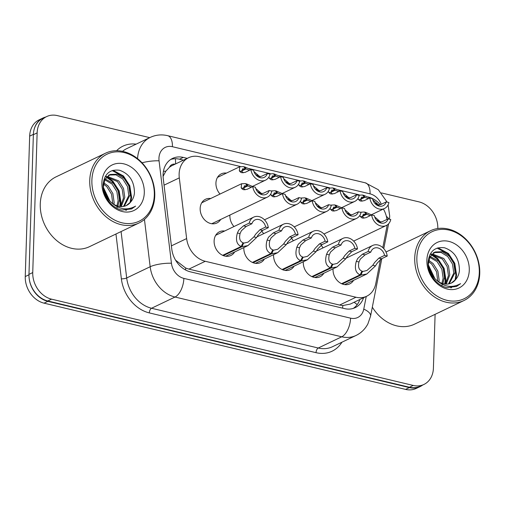 <?xml version="1.0" encoding="UTF-8"?>
<svg xmlns="http://www.w3.org/2000/svg" width="505" height="505" viewBox="0 0 505 505"><rect width="100%" height="100%" fill="white"/><g stroke="black" fill="none" stroke-linecap="round" stroke-linejoin="round"><path stroke-width="0.76" d="M353.557 280.338A13.162 10.523 -115.6 0 1 349.757 283.873A13.162 10.523 -115.6 0 1 338.457 281.664A13.162 10.523 -115.6 0 1 333.029 269.367A13.162 10.523 -115.6 0 1 333.054 268.837M323.831 273.249A13.162 10.523 -115.6 0 1 320.031 276.778A13.162 10.523 -115.6 0 1 308.725 274.568A13.162 10.523 -115.6 0 1 303.297 262.272A13.162 10.523 -115.6 0 1 303.328 261.741M294.099 266.154A13.162 10.523 -115.6 0 1 290.299 269.689A13.162 10.523 -115.6 0 1 279 267.48A13.162 10.523 -115.6 0 1 273.571 255.183A13.162 10.523 -115.6 0 1 273.596 254.653M264.374 259.065A13.162 10.523 -115.6 0 1 260.574 262.594A13.162 10.523 -115.6 0 1 249.268 260.384A13.162 10.523 -115.6 0 1 243.846 248.088A13.162 10.523 -115.6 0 1 243.871 247.557M234.642 251.97A13.162 10.523 -115.6 0 1 230.842 255.505A13.162 10.523 -115.6 0 1 219.542 253.295A13.162 10.523 -115.6 0 1 214.114 240.999A13.162 10.523 -115.6 0 1 219.492 231.763A13.162 10.523 -115.6 0 1 224.63 231.025M323.156 247.829A13.162 10.523 -115.6 0 1 321.193 245.095M293.43 240.74A13.162 10.523 -115.6 0 1 291.461 238.007M263.698 233.645A13.162 10.523 -115.6 0 1 261.735 230.911M233.973 226.556A13.162 10.523 -115.6 0 1 229.889 215.578A13.162 10.523 -115.6 0 1 229.914 215.054M220.691 219.467A13.162 10.523 -115.6 0 1 216.891 222.995A13.162 10.523 -115.6 0 1 205.585 220.786A13.162 10.523 -115.6 0 1 200.163 208.489A13.162 10.523 -115.6 0 1 205.541 199.254A13.162 10.523 -115.6 0 1 210.673 198.516M220.016 194.046A13.162 10.523 -115.6 0 1 215.932 183.075A13.162 10.523 -115.6 0 1 221.31 173.84A13.162 10.523 -115.6 0 1 226.448 173.101M382.803 247.627L386.761 227.37A23.224 18.571 64.4 0 0 387.089 225.066M175.128 164.15A7.739 6.193 64.4 0 0 169.453 167.275L165.766 171.245L163.09 176.371M169.453 167.275A23.224 18.571 -115.6 0 1 172.262 165.52L188.618 157.699A23.224 18.571 64.4 0 0 179.3 177.88L186.635 238.575A23.224 18.571 64.4 0 0 205.276 261.287L355.968 297.237A23.224 18.571 64.4 0 0 366.674 296.246A23.224 18.571 64.4 0 0 375.752 283.69L380.499 259.381M175.57 260.182L185.701 268.048L188.895 269.121L339.587 305.07L342.826 305.531L350.243 304.105L366.674 296.246M386.956 219.423A23.224 18.571 64.4 0 0 383.396 209.019M380.353 204.708A23.224 18.571 64.4 0 0 368.36 197.038L367.911 196.931M240.412 166.511L199.323 156.708A23.224 18.571 64.4 0 0 188.618 157.699M359.326 194.88L338.186 189.836M329.595 187.791L308.454 182.747M299.869 180.695L278.728 175.652M270.137 173.606L249.003 168.563M33.911 130.303A23.224 18.571 -115.6 0 1 42.925 118.044A23.224 18.571 -115.6 0 1 45.658 117.053M422.559 385.107A23.224 18.571 -115.6 0 1 420.072 386.609A23.224 18.571 -115.6 0 1 409.366 387.6L47.842 301.352A23.224 18.571 -115.6 0 1 29.239 278.962M420.072 386.609L416.297 388.408A23.224 18.571 -115.6 0 1 405.591 389.399L44.068 303.158A23.224 18.571 -115.6 0 1 25.25 276.563L29.662 136.142A23.224 18.571 -115.6 0 1 39.15 119.849L42.925 118.044M435.102 314.331L433.41 368.158A23.224 18.571 -115.6 0 1 423.922 384.45A23.224 18.571 -115.6 0 1 413.216 385.441L51.561 299.168A23.224 18.571 -115.6 0 1 32.743 272.574L37.136 132.884A23.224 18.571 -115.6 0 1 46.624 116.592A23.224 18.571 -115.6 0 1 57.33 115.601L149.732 137.644M381.452 192.923L418.986 201.874A23.224 18.571 -115.6 0 1 437.803 228.468L437.803 228.519M423.922 384.45L420.147 386.256A23.224 18.571 -115.6 0 1 409.441 387.247L47.786 300.967A23.224 18.571 -115.6 0 1 28.968 274.373L33.362 134.69A23.224 18.571 -115.6 0 1 42.849 118.391L46.624 116.592M187.248 158.355L183.283 157.409A23.224 18.571 64.4 0 0 172.577 158.4A23.224 18.571 64.4 0 0 163.26 178.574L171.788 249.135A23.224 18.571 64.4 0 0 190.429 271.848L344.524 308.612A23.224 18.571 64.4 0 0 355.23 307.621A23.224 18.571 64.4 0 0 363.606 297.71M170.753 159.435A23.224 18.571 -115.6 0 1 179.509 159.214L183.473 160.161M359.838 299.515A23.224 18.571 -115.6 0 1 353.279 308.391M255.751 174.749L258.661 176.75L261.59 176.27L267.341 173.518L270.017 174.156A11.609 9.286 64.4 0 1 265.542 180.146A11.609 9.286 64.4 0 1 250.909 169.598L245.159 172.35L241.876 172.742L240.601 172.211L239.338 170.892L239.755 166.738L243.681 166.631L245.373 168.777L242.495 168.859L242.009 171.53L243.202 172.83M253.939 171.53L260.107 176.864M250.966 169.611L244.527 166.833L244.029 167.073M245.373 168.777L241.693 170.538M267.341 173.518A8.516 6.811 -115.6 0 1 264.203 177.356A8.516 6.811 -115.6 0 1 253.586 170.236L250.909 169.598M244.527 166.833L245.998 168.929L241.788 170.942M249.464 170.286L245.998 168.929M257.582 191.742L260.498 193.743L263.427 193.264L269.178 190.511L271.854 191.149A11.609 9.286 64.4 0 1 267.372 197.139A11.609 9.286 64.4 0 1 252.74 186.591L246.989 189.343L243.713 189.735L242.438 189.205L241.175 187.885L241.592 183.732L245.512 183.624L247.21 185.777L244.332 185.853L243.839 188.523L245.039 189.83M255.776 188.523L261.943 193.863M252.797 186.604L246.364 183.826L245.866 184.066M247.21 185.777L243.53 187.532M269.178 190.511A8.516 6.811 -115.6 0 1 266.04 194.349A8.516 6.811 -115.6 0 1 255.416 187.229L252.74 186.591M246.364 183.826L247.835 185.922L243.618 187.936M251.301 187.286L247.835 185.922M222.655 255.322L241.169 246.472C236.693 244.527 235.437 240.026 237.388 232.975L238.777 230.135L243.473 225.861L249.224 223.109A11.609 9.286 64.4 0 1 253.699 217.118A11.609 9.286 64.4 0 1 268.332 227.667L262.581 230.419L258.289 234.787L256.54 237.546L247.949 245.607L242.021 246.674L223.33 255.612M242.747 243.366L248.024 242.141L253.876 236.908L255.688 234.168L259.911 229.781L265.662 227.029A8.516 6.811 -115.6 0 0 255.038 219.915A8.516 6.811 -115.6 0 0 251.9 223.747L246.15 226.499L241.377 230.753L240.058 233.613C238.947 238.429 239.951 241.485 243.05 242.772L241.169 246.472M243.675 242.924L242.021 246.674M268.332 227.667L265.662 227.029M251.9 223.747L249.224 223.109M285.476 181.844L288.387 183.839L291.316 183.359L297.066 180.607L299.743 181.251A11.609 9.286 64.4 0 1 295.267 187.241A11.609 9.286 64.4 0 1 280.635 176.687L274.884 179.439L271.602 179.837L270.327 179.307L268.729 177.287M283.671 178.618L289.832 183.959M280.692 176.706L274.259 173.928L273.754 174.162M271.425 177.634L275.105 175.873L272.227 175.948L271.734 178.618L272.927 179.925M297.066 180.607A8.516 6.811 -115.6 0 1 293.929 184.445A8.516 6.811 -115.6 0 1 283.311 177.331L280.635 176.687M275.105 175.873L273.407 173.72L269.203 173.96M274.259 173.928L275.73 176.018L271.513 178.038M279.189 177.381L275.73 176.018M315.208 188.933L318.118 190.934L321.047 190.454L326.798 187.702L329.475 188.34A11.609 9.286 64.4 0 1 324.993 194.33A11.609 9.286 64.4 0 1 310.367 183.782L304.616 186.534L301.334 186.926L300.058 186.395L298.461 184.382M313.397 185.714L319.564 191.048M310.423 183.795L303.985 181.017L303.486 181.257M301.15 184.723L304.831 182.961L301.952 183.044L301.466 185.714L302.659 187.014M326.798 187.702A8.516 6.811 -115.6 0 1 323.661 191.54A8.516 6.811 -115.6 0 1 313.037 184.42L310.367 183.782M304.831 182.961L303.133 180.815L298.935 181.055M303.985 181.017L305.456 183.113L301.245 185.127M308.921 184.47L305.456 183.113M344.934 196.028L347.844 198.023L350.773 197.543L356.524 194.791L359.2 195.435A11.609 9.286 64.4 0 1 354.725 201.426A11.609 9.286 64.4 0 1 340.092 190.871L334.342 193.623L331.059 194.021L329.784 193.491L328.187 191.471M343.129 192.803L349.29 198.143M340.149 190.89L333.717 188.112L333.212 188.346M330.882 191.818L334.562 190.057L331.684 190.132L331.192 192.803L332.385 194.109M356.524 194.791A8.516 6.811 -115.6 0 1 353.386 198.629A8.516 6.811 -115.6 0 1 342.769 191.515L340.092 190.871M334.562 190.057L332.864 187.904L328.66 188.144M333.717 188.112L335.187 190.202L330.971 192.222M338.647 191.565L335.187 190.202M374.659 203.117L377.576 205.118L380.505 204.639L386.256 201.886L388.932 202.524A11.609 9.286 64.4 0 1 384.45 208.514A11.609 9.286 64.4 0 1 369.818 197.966L364.067 200.719L360.791 201.11L359.516 200.58L357.919 198.566M372.854 199.898L379.021 205.232M369.875 197.979L363.442 195.201L362.944 195.441M360.608 198.907L364.288 197.146L361.41 197.228L360.917 199.898L362.117 201.198M386.256 201.886A8.516 6.811 -115.6 0 1 383.118 205.724A8.516 6.811 -115.6 0 1 372.494 198.604L369.818 197.966M364.288 197.146L362.59 194.999L358.386 195.239M363.442 195.201L364.913 197.297L360.696 199.311M368.379 198.654L364.913 197.297M252.386 262.417L270.901 253.567C266.425 251.623 265.163 247.122 267.12 240.064L268.509 237.224L273.205 232.95L278.956 230.204A11.609 9.286 64.4 0 1 283.431 224.214A11.609 9.286 64.4 0 1 298.064 234.762L292.313 237.514L288.014 241.882L286.272 244.635L277.681 252.702L271.747 253.769L253.055 262.701M272.479 250.461L277.75 249.236L283.602 243.997L285.413 241.257L289.636 236.87L295.387 234.124A8.516 6.811 -115.6 0 0 284.763 227.004A8.516 6.811 -115.6 0 0 281.632 230.842L275.882 233.594L271.109 237.849L269.784 240.702C268.679 245.518 269.676 248.574 272.776 249.868L270.901 253.567M273.401 250.019L271.747 253.769M298.064 234.762L295.387 234.124M281.632 230.842L278.956 230.204M282.112 269.506L300.627 260.656C296.151 258.712 294.895 254.211 296.845 247.16L298.234 244.319L302.931 240.045L308.681 237.293A11.609 9.286 64.4 0 1 313.157 231.303A11.609 9.286 64.4 0 1 327.789 241.851L322.038 244.603L317.74 248.971L315.997 251.73L307.406 259.791L301.479 260.858L282.787 269.796M302.205 257.55L307.482 256.325L313.334 251.092L315.139 248.353L319.362 243.965L325.113 241.213A8.516 6.811 -115.6 0 0 314.495 234.099A8.516 6.811 -115.6 0 0 311.358 237.931L305.607 240.683L300.835 244.938L299.509 247.797C298.404 252.614 299.402 255.669 302.508 256.957L300.627 260.656M303.133 257.108L301.479 260.858M327.789 241.851L325.113 241.213M311.358 237.931L308.681 237.293M311.837 276.601L330.352 267.751C325.883 265.807 324.62 261.306 326.571 254.249L327.966 251.408L332.662 247.134L338.413 244.388A11.609 9.286 64.4 0 1 342.889 238.398A11.609 9.286 64.4 0 1 357.521 248.946L351.77 251.698L347.472 256.067L345.729 258.819L337.138 266.886L331.204 267.953L312.513 276.885M331.937 264.645L337.207 263.421L343.059 258.181L344.871 255.442L349.094 251.054L354.845 248.309A8.516 6.811 -115.6 0 0 344.221 241.188A8.516 6.811 -115.6 0 0 341.083 245.026L335.333 247.778L330.567 252.033L329.241 254.886C328.136 259.703 329.134 262.758 332.233 264.052L330.352 267.751M332.858 264.203L331.204 267.953M357.521 248.946L354.845 248.309M341.083 245.026L338.413 244.388M341.569 283.69L360.084 274.84C355.608 272.896 354.346 268.395 356.303 261.344L357.691 258.503L362.388 254.23L368.139 251.477A11.609 9.286 64.4 0 1 372.614 245.487A11.609 9.286 64.4 0 1 387.247 256.035L381.496 258.787L377.197 263.155L375.455 265.914L366.864 273.975L360.936 275.042L342.245 283.98M361.662 271.734L366.933 270.51L372.785 265.276L374.596 262.537L378.819 258.15L384.57 255.397A8.516 6.811 -115.6 0 0 373.952 248.283A8.516 6.811 -115.6 0 0 370.815 252.115L365.065 254.867L360.292 259.122L358.967 261.981C357.862 266.798 358.859 269.853 361.965 271.141L360.084 274.84M362.59 271.292L360.936 275.042M387.247 256.035L384.57 255.397M370.815 252.115L368.139 251.477M287.313 198.837L290.224 200.839L293.152 200.352L298.903 197.607L301.58 198.244A11.609 9.286 64.4 0 1 297.104 204.235A11.609 9.286 64.4 0 1 282.472 193.686L276.721 196.432L273.439 196.83L272.163 196.3L270.566 194.286M285.508 195.612L291.669 200.952M282.529 193.699L276.096 190.922L275.591 191.161M273.255 194.627L276.942 192.866L274.064 192.942L273.571 195.618L274.764 196.918M298.903 197.607A8.516 6.811 -115.6 0 1 295.766 201.438A8.516 6.811 -115.6 0 1 285.148 194.324L282.472 193.686M276.942 192.866L275.244 190.72L271.04 190.959M276.096 190.922L277.561 193.017L273.35 195.031M281.026 194.375L277.561 193.017M317.039 205.926L319.955 207.927L322.884 207.448L328.635 204.695L331.305 205.333A11.609 9.286 64.4 0 1 326.83 211.324A11.609 9.286 64.4 0 1 312.197 200.775L306.447 203.528L303.17 203.919L301.889 203.389L300.298 201.375M315.234 202.707L321.401 208.047M312.254 200.788L305.822 198.011L305.323 198.25M302.987 201.716L306.668 199.961L303.789 200.037L303.297 202.707L304.49 204.014M328.635 204.695A8.516 6.811 -115.6 0 1 325.498 208.533A8.516 6.811 -115.6 0 1 314.874 201.413L312.197 200.775M306.668 199.961L304.969 197.809L300.765 198.048M305.822 198.011L307.293 200.106L303.076 202.12M310.758 201.47L307.293 200.106M346.771 213.022L349.681 215.023L352.61 214.537L358.361 211.791L361.037 212.428A11.609 9.286 64.4 0 1 356.562 218.419A11.609 9.286 64.4 0 1 341.929 207.871L336.178 210.617L332.896 211.014L331.621 210.484L330.024 208.47M344.959 209.796L351.127 215.136M341.986 207.883L335.547 205.106L335.049 205.346M332.713 208.811L336.393 207.05L333.521 207.126L333.029 209.802L334.222 211.103M358.361 211.791A8.516 6.811 -115.6 0 1 355.223 215.622A8.516 6.811 -115.6 0 1 344.606 208.508L341.929 207.871M336.393 207.05L334.701 204.904L330.497 205.144M335.547 205.106L337.018 207.202L332.808 209.215M340.484 208.559L337.018 207.202M376.496 220.111L379.413 222.112L382.335 221.632L388.086 218.88L390.763 219.517A11.609 9.286 64.4 0 1 386.287 225.508A11.609 9.286 64.4 0 1 371.655 214.96L365.904 217.712L362.622 218.103L361.346 217.573L359.749 215.559M374.691 216.891L380.852 222.232M371.712 214.972L365.279 212.195L364.774 212.435M362.445 215.9L366.125 214.145L363.247 214.221L362.754 216.891L363.947 218.198M388.086 218.88A8.516 6.811 -115.6 0 1 384.955 222.718A8.516 6.811 -115.6 0 1 374.331 215.597L371.655 214.96M366.125 214.145L364.427 211.993L360.223 212.233M365.279 212.195L366.75 214.29L362.533 216.304M370.209 215.654L366.75 214.29M414.725 257.872A38.702 30.95 -115.6 0 1 430.544 230.716A38.702 30.95 -115.6 0 1 463.786 237.217A38.702 30.95 -115.6 0 1 479.75 273.388A38.702 30.95 -115.6 0 1 463.931 300.544A38.702 30.95 -115.6 0 1 430.689 294.043A38.702 30.95 -115.6 0 1 414.725 257.872M416.865 257.784A37.155 29.713 -115.6 0 1 449.179 230.122A37.155 29.713 -115.6 0 1 479.289 272.675A37.155 29.713 -115.6 0 1 446.976 300.33A37.155 29.713 -115.6 0 1 416.865 257.784M448.516 283.955L453.774 273.041L452.505 264.09L447.758 256.546L440.966 252.374L434.016 252.588M449.229 283.804L455.106 272.403L453.837 263.452L449.09 255.909L442.254 251.73L435.278 251.976L429.97 256.862L428.366 264.115C428.575 269.613 430.79 274.493 435.013 278.747C443.163 286.897 451.685 288.532 460.585 283.659L456.387 286.55M445.423 284.094L448.446 275.585L447.184 266.64L442.437 259.09L431.655 254.476M446.231 284.132L449.778 274.947L448.516 266.002L443.769 258.453L432.204 253.92M441.925 283.343L443.125 278.135L441.856 269.184L437.109 261.634L429.742 257.316M441.679 285.653L442.43 284.435M442.847 283.633L444.457 277.498L443.188 268.546L438.441 261.003L430.172 256.502M437.753 281.146L436.535 271.728L431.788 264.184L428.511 261.584M438.889 281.897L439.129 280.041L437.86 271.09L433.12 263.547L428.726 260.327M431.453 254.059L429.995 254.507M430.658 272.908L430.108 271.759M433.498 277.144L428.644 267.006M451.268 283.097L455.699 279.492C457.795 277.106 459.032 274.177 459.411 270.705C459.424 258.989 454.5 251.364 444.646 247.816C434.956 246.535 429.433 251.269 428.076 262.019C427.293 273.186 436.465 285.634 446.931 287.598L456.608 286.442M455.699 279.492A17.498 13.995 -115.6 0 1 451.432 283.021A17.498 13.995 -115.6 0 1 435.013 278.747M469.278 270.289A25.237 20.181 -115.6 0 1 447.329 289.075A25.237 20.181 -115.6 0 1 426.876 260.17A25.237 20.181 -115.6 0 1 448.825 241.384A25.237 20.181 -115.6 0 1 469.278 270.289M463.931 300.544L414.46 324.197A38.702 30.95 -115.6 0 1 372.318 307.173M434.919 278.659L428.404 264.999M445.296 284.081L445.928 279.991L444.141 268.389L437.816 258.611L432.009 254.457M451.173 287.856L452.43 286.404M455.863 279.303L456.577 274.903L454.79 263.294L448.465 253.523L438.018 247.816M434.003 277.712L428.53 266.255M444.722 284.018L445.265 280.313L443.478 268.71L437.153 258.932L431.371 254.791M450.788 287.882L451.981 286.43M455.011 280.288L455.914 275.219L454.128 263.616L447.802 253.838L437.128 248.094M456.451 286.518L460.585 283.659M89.745 180.342A38.702 30.95 -115.6 0 1 105.564 153.185A38.702 30.95 -115.6 0 1 138.806 159.687A38.702 30.95 -115.6 0 1 154.77 195.858A38.702 30.95 -115.6 0 1 138.951 223.014A38.702 30.95 -115.6 0 1 105.709 216.512A38.702 30.95 -115.6 0 1 89.745 180.342M138.951 223.014L89.473 246.674A38.702 30.95 -115.6 0 1 56.232 240.172A38.702 30.95 -115.6 0 1 40.267 204.001A38.702 30.95 -115.6 0 1 56.087 176.838L105.564 153.185M91.885 180.253A37.155 29.713 -115.6 0 1 124.198 152.592A37.155 29.713 -115.6 0 1 154.303 195.145A37.155 29.713 -115.6 0 1 121.989 222.806A37.155 29.713 -115.6 0 1 91.885 180.253M123.529 206.425L128.788 195.511L127.525 186.566L122.778 179.016L115.986 174.85L109.036 175.058M124.249 206.274L130.12 194.873L128.857 185.928L124.11 178.379L117.274 174.2L110.298 174.446L104.989 179.338L103.386 186.591C103.588 192.083 105.804 196.963 110.027 201.217C118.176 209.367 126.704 211.002 135.599 206.128L131.407 209.019M120.443 206.564L123.466 198.055L122.197 189.11L117.45 181.56L106.669 176.946M121.251 206.602L124.798 197.423L123.529 188.472L118.782 180.923L107.224 176.39M116.939 205.813L118.138 200.605L116.876 191.654L112.129 184.11L104.762 179.786M116.699 208.123L117.45 206.905M117.867 206.103L119.47 199.967L118.208 191.016L113.461 183.473L105.191 178.972M112.773 203.622L111.548 194.204L106.801 186.654L103.531 184.06M113.909 204.373L114.149 202.511L112.88 193.566L108.133 186.017L103.746 182.797M106.473 176.529L105.015 176.977M105.671 195.378L105.122 194.229M108.512 199.614L103.664 189.476M126.288 205.567L130.719 201.962C132.815 199.576 134.052 196.647 134.431 193.175C134.444 181.459 129.52 173.834 119.666 170.286C109.97 169.011 104.447 173.745 103.096 184.489C102.313 195.656 111.485 208.104 121.945 210.067L131.628 208.912M130.719 201.962A17.498 13.995 -115.6 0 1 126.452 205.491A17.498 13.995 -115.6 0 1 110.027 201.217M144.297 192.758A25.237 20.181 -115.6 0 1 122.343 211.544A25.237 20.181 -115.6 0 1 101.896 182.64A25.237 20.181 -115.6 0 1 123.845 163.854A25.237 20.181 -115.6 0 1 144.297 192.758M109.932 201.129L103.424 187.469M120.316 206.551L120.947 202.467L119.161 190.858L112.836 181.08L107.022 176.927M126.193 210.326L127.443 208.874M130.883 201.773L131.597 197.373L129.81 185.771L123.485 175.993L113.038 170.286M109.017 200.182L103.55 188.725M119.742 206.488L120.278 202.783L118.492 191.18L112.173 181.402L106.391 177.261M125.808 210.351L126.995 208.906M130.031 202.757L130.928 197.689L129.147 186.086L122.822 176.308L112.148 170.564M131.47 208.988L135.599 206.128M163.437 171.302A23.224 5.422 -6.9 0 1 165.766 171.245M342.586 308.151A23.224 11.703 -76.6 0 0 342.826 305.531M354.068 302.274A23.224 9.488 11.1 0 1 357.168 304.679M185.537 269.967A23.224 11.703 -76.6 0 0 185.701 268.048M175.589 163.929A23.224 11.703 -76.6 0 0 175.323 158.728M339.587 305.07L355.968 297.237M188.895 269.121L205.276 261.287M171.391 245.866L186.635 238.575M164.056 185.165L179.3 177.88M29.662 136.142L33.374 134.368M405.591 389.399L409.366 387.6M44.068 303.158L47.842 301.352M25.25 276.563L28.962 274.789M381.275 204.266A15.478 12.379 64.4 0 0 370.077 193.869L172.413 146.709A15.478 12.379 64.4 0 0 158.949 158.235A15.478 12.379 64.4 0 0 159.062 160.824L171.441 263.244A15.478 12.379 64.4 0 0 183.864 278.388L350.577 318.163A15.478 12.379 64.4 0 0 363.764 309.129L366.245 296.454M387.083 202.082L378.34 189.747L365.285 182.823A15.478 7.802 103.4 0 1 370.077 193.869M142.044 162.806A15.478 3.617 -6.9 0 1 159.062 160.824M341.948 342.201A34.832 27.857 -115.6 0 1 316.042 352.679L149.328 312.911A34.832 27.857 -115.6 0 1 121.37 278.842L115.954 234.011M116.586 150.717A34.832 27.857 -115.6 0 1 136.148 144.14M413.216 385.441L409.441 387.247M37.136 132.884L33.362 134.69M32.743 272.574L28.968 274.373M51.561 299.168L47.786 300.967M356.006 335.478A30.963 24.758 -115.6 0 1 341.733 336.797L318.257 348.021A30.963 24.758 64.4 0 0 332.53 346.701L356.006 335.478C361.22 332.921 365.184 329.033 367.911 323.819L370.575 316.111L381.812 258.636M137.575 158.665A30.963 24.758 -115.6 0 1 150.212 137.417L126.73 148.64A30.963 24.758 64.4 0 0 122.538 151.342M350.577 318.163A15.478 7.802 103.4 0 1 341.733 336.797L175.02 297.028A30.963 24.758 -115.6 0 1 150.168 266.741L126.686 277.965A30.963 24.758 64.4 0 0 151.544 308.252L318.257 348.021A3.87 1.951 -76.6 0 0 316.042 352.679M171.441 263.244A15.478 3.617 -6.9 0 0 150.168 266.741L144.449 219.429M121.08 231.561L126.686 277.965A3.87 0.903 173.1 0 1 121.37 278.842M183.864 278.388A15.478 7.802 103.4 0 1 175.02 297.028L151.544 308.252A3.87 1.951 -76.6 0 0 149.328 312.911M363.764 309.129A15.478 6.325 11.1 0 1 370.575 316.111M365.285 182.823L167.616 135.662A15.478 7.802 103.4 0 1 172.413 146.709M386.375 216.38A15.478 6.325 11.1 0 1 388.812 219.056M179.509 159.214L183.283 157.409M255.827 174.825L258.491 175.462M239.338 170.892L242.009 171.53M257.664 191.824L260.327 192.456M241.175 187.885L243.839 188.523M246.15 226.499L243.473 225.861M240.058 233.613L237.388 232.975M256.54 237.546L253.876 236.908M262.581 230.419L259.911 229.781M285.552 181.92L288.222 182.551M269.07 177.987L271.734 178.618M315.284 189.009L317.948 189.646M298.796 185.076L301.466 185.714M345.01 196.104L347.68 196.735M328.521 192.171L331.192 192.803M374.742 203.193L377.405 203.831M358.253 199.26L360.917 199.898M275.882 233.594L273.205 232.95M269.784 240.702L267.12 240.064M286.272 244.635L283.602 243.997M292.313 237.514L289.636 236.87M305.607 240.683L302.931 240.045M299.509 247.797L296.845 247.16M315.997 251.73L313.334 251.092M322.038 244.603L319.362 243.965M335.333 247.778L332.662 247.134M329.241 254.886L326.571 254.249M345.729 258.819L343.059 258.181M351.77 251.698L349.094 251.054M365.065 254.867L362.388 254.23M358.967 261.981L356.303 261.344M375.455 265.914L372.785 265.276M381.496 258.787L378.819 258.15M287.389 198.913L290.053 199.551M270.901 194.98L273.571 195.618M317.115 206.008L319.785 206.64M300.633 202.069L303.297 202.707M346.847 213.097L349.51 213.735M330.358 209.165L333.029 209.802M376.572 220.193L379.242 220.824M360.09 216.254L362.754 216.891M389.456 219.208L389.709 216.096L388.105 204.853M167.616 135.662C161.562 134.254 155.761 134.841 150.212 137.417M383.768 248.605L388.629 223.766M265.542 180.146L252.45 186.408M239.755 166.738L217.51 177.369M267.372 197.139L211.753 223.734M241.592 183.732L201.741 202.789M253.699 217.118L215.692 235.292M247.949 245.607L225.71 256.243M295.267 187.241L282.175 193.497M324.993 194.33L311.907 200.592M354.725 201.426L341.632 207.681M384.45 208.514L371.358 214.776M283.431 224.214L256.969 236.864M277.681 252.702L255.435 263.339M313.157 231.303L286.695 243.959M307.406 259.791L285.167 270.427M342.889 238.398L316.42 251.048M337.138 266.886L314.893 277.516M372.614 245.487L346.152 258.143M366.864 273.975L344.625 284.612M297.104 204.235L264.481 219.833M326.83 211.324L294.207 226.922M356.562 218.419L323.939 234.017M386.287 225.508L353.664 241.106M430.544 230.716L386.022 252.001M434.672 252.241L433.341 252.879M109.686 174.717L108.36 175.349"/></g></svg>

